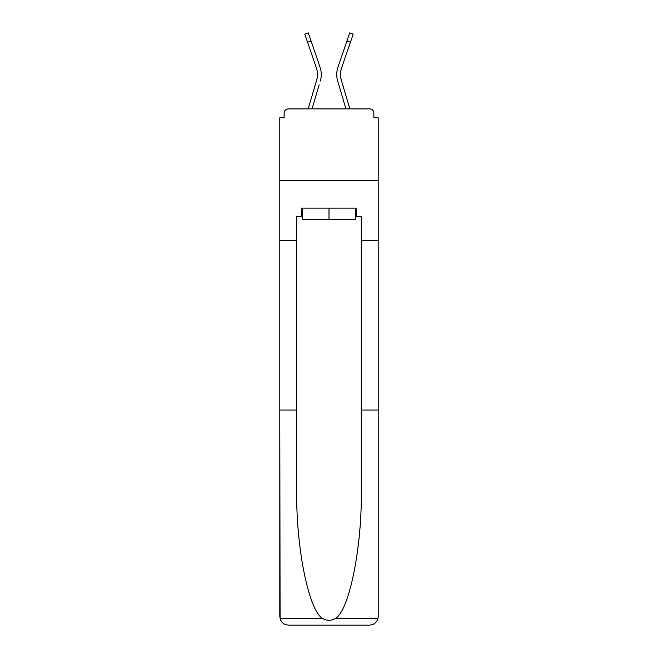 <?xml version="1.0" encoding="UTF-8"?>
<svg xmlns="http://www.w3.org/2000/svg" width="658" height="658" viewBox="0 0 658 658"><rect width="100%" height="100%" fill="white"/><g stroke="black" fill="none" stroke-linecap="round" stroke-linejoin="round"><path stroke-width="0.99" d="M361.267 410.016L378.185 410.016L378.185 616.497L378.185 117.79L373.884 117.79L373.884 113.201A4.302 4.302 0 0 0 369.582 108.899L288.418 108.899A4.302 4.302 0 0 0 284.116 113.201L284.116 117.79L279.815 117.79L279.815 180.588L378.185 180.588L279.815 180.588L279.815 240.812L296.733 240.812L296.733 490.235C295.845 547.226 308.791 611.068 322.757 618.561C326.911 620.872 331.073 620.872 335.243 618.561C349.209 611.068 362.155 547.226 361.267 490.235L361.267 216.729L356.677 216.729L356.677 208.125L301.323 208.125L301.323 216.729L302.186 216.729M373.884 117.79L373.884 113.201M369.582 108.899L351.372 108.899M306.628 108.899L288.418 108.899M284.116 113.201L284.116 117.79M317.304 77.422L316.737 79.947L317.304 77.422M312.04 108.899L319.171 84.857M315.593 83.796L308.15 108.899L315.593 83.796M340.696 77.422L341.263 79.947L340.696 77.422M338.829 84.857L337.686 81.008A22.94 22.94 0 0 1 337.99 67.034L349.711 32.9L353.231 34.109L341.51 68.243A19.214 19.214 0 0 0 341.263 79.947L349.85 108.899M355.814 208.125L355.814 219.591L302.186 219.591L302.186 208.125M329 208.125L329 219.591M296.733 410.016L279.815 410.016L280.069 618.561C281.369 622.624 284.157 624.812 288.418 625.1L310.214 625.1M288.418 625.1L369.582 625.1L288.418 625.1M347.786 625.1L369.582 625.1C373.843 624.812 376.631 622.624 377.931 618.561L378.185 616.497M279.815 616.497L279.815 240.812M378.185 240.812L361.267 240.812M301.323 216.729L296.733 216.729L296.733 240.812M355.814 216.729L356.677 216.729M307.557 42.252L304.769 34.109L308.289 32.9L311.086 41.035L307.557 42.252L316.49 68.243A19.214 19.214 0 0 1 316.737 79.947L308.15 108.899M316.49 68.243A19.214 19.214 0 0 1 317.526 74.486A19.214 19.214 0 0 0 316.49 68.243A19.214 19.214 0 0 1 317.526 74.486M341.51 68.243A19.214 19.214 0 0 0 340.474 74.486A19.214 19.214 0 0 1 341.51 68.243A19.214 19.214 0 0 0 340.474 74.486A19.214 19.214 0 0 1 341.51 68.243A19.214 19.214 0 0 0 340.474 74.486A19.214 19.214 0 0 1 341.51 68.243A19.214 19.214 0 0 0 340.474 74.486A19.214 19.214 0 0 1 341.51 68.243A19.214 19.214 0 0 0 340.474 74.486A19.214 19.214 0 0 1 341.51 68.243A19.214 19.214 0 0 0 340.474 74.486A19.214 19.214 0 0 1 341.51 68.243M320.314 81.008A22.94 22.94 0 0 0 320.01 67.034L311.086 41.035M320.01 67.034L316.021 55.412M345.96 108.899L337.686 81.008M337.99 67.034L341.979 55.412M280.069 618.561L322.757 618.561M335.243 618.561L377.931 618.561M350.443 42.252L346.914 41.035"/></g></svg>
